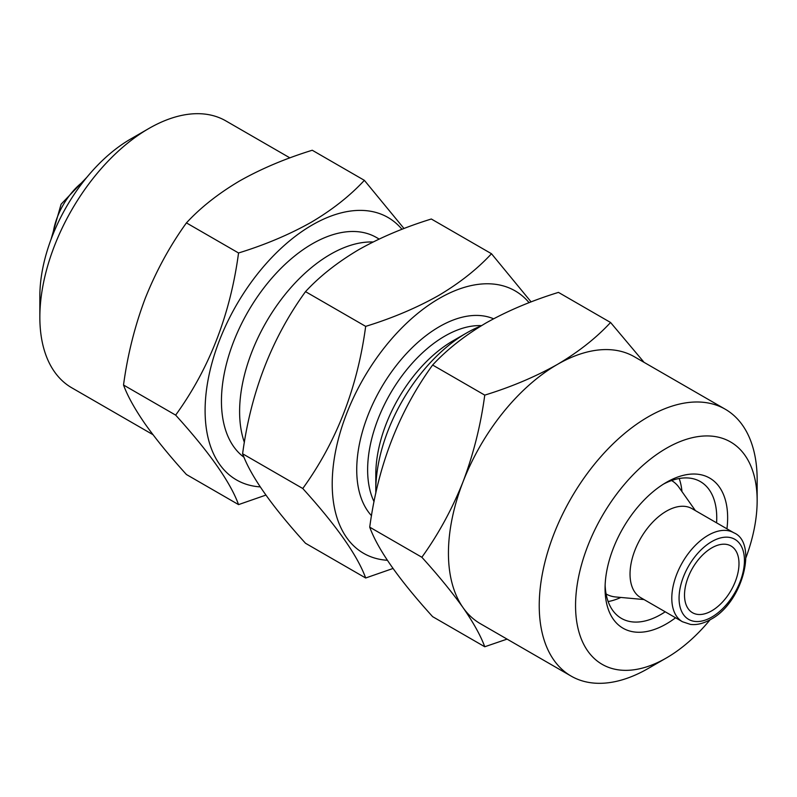 <?xml version="1.0" encoding="UTF-8"?>
<svg xmlns="http://www.w3.org/2000/svg" width="797" height="797" viewBox="0 0 797 797"><rect width="100%" height="100%" fill="white"/><g stroke="black" fill="none" stroke-linecap="round" stroke-linejoin="round"><path stroke-width="1.2" d="M289.919 157.886L225.85 120.895A154.09 88.965 120 0 0 148.81 128.526L130.648 139.017A128.407 74.141 120 0 0 39.85 296.275L39.85 317.246A154.09 88.965 120 0 0 71.76 387.79L152.964 434.664M130.648 139.017L148.81 128.526A154.09 88.965 120 0 0 39.85 317.246M401.977 229.297A151.52 87.481 120 0 0 312.245 224.983A151.52 87.481 120 0 0 208.525 377.559A151.52 87.481 120 0 0 260.22 486.887M265.889 495.096L238.552 504.611C230.413 482.225 209.442 452.397 175.649 415.117C209.342 368.583 230.313 314.536 238.552 252.978C265.112 244.809 289.331 234.567 311.199 222.283C332.259 209.84 349.983 195.863 364.368 180.341L403.999 228.52M675.577 617.775A86.674 50.042 -60 0 1 666.352 623.912A86.674 50.042 -60 0 1 605.062 588.525A86.674 50.042 -60 0 1 666.352 482.374L666.352 482.374A86.674 50.042 -60 0 1 726.944 528.819M663.562 484.058A78.973 45.598 -60 0 1 700.394 481.607A78.973 45.598 -60 0 1 716.583 522.832M665.216 611.797A78.973 45.598 -60 0 1 660.902 614.477A78.973 45.598 -60 0 1 621.421 618.392A78.973 45.598 -60 0 1 605.132 585.277M679.174 478.519A78.973 45.598 -60 0 1 681.963 491.59M610.572 322.486L558.448 292.389C531.569 300.698 507.36 310.93 485.801 323.094C464.521 335.716 446.788 349.694 432.632 365.026C398.938 411.561 377.967 465.607 369.728 527.166C377.868 549.541 398.839 579.379 432.632 616.659L484.755 646.756C480.701 635.727 473.458 622.686 463.037 607.623A154.09 88.965 -60 0 1 463.037 481.806A154.09 88.965 -60 0 1 557.392 364.428C578.463 351.985 596.186 337.998 610.572 322.486L643.617 361.788M710.057 619.807A128.407 74.141 -60 0 1 666.352 657.983A128.407 74.141 -60 0 1 575.554 605.561A128.407 74.141 -60 0 1 666.352 448.303A128.407 74.141 -60 0 1 757.15 500.725A128.407 74.141 -60 0 1 745.942 557.661M648.19 668.474L666.352 657.983L648.19 668.474A154.09 88.965 -60 0 1 571.15 676.105A154.09 88.965 -60 0 1 547.529 552.63A154.09 88.965 -60 0 1 648.19 416.841A154.09 88.965 -60 0 1 725.24 409.21A154.09 88.965 -60 0 1 757.15 479.754L757.15 500.725M571.15 676.105L480.352 623.682A154.09 88.965 -60 0 1 463.037 607.623C452.048 592.211 438.32 575.424 421.852 557.252C438.34 534.369 452.068 509.223 463.037 481.806C473.498 454.021 480.74 425.12 484.755 395.123C511.315 386.943 535.534 376.712 557.392 364.428A154.09 88.965 -60 0 1 634.442 356.797L725.24 409.21M711.751 547.898A38.525 22.236 -60 0 1 731.008 545.995A38.525 22.236 -60 0 1 736.916 576.859A38.525 22.236 -60 0 1 711.751 610.811A38.525 22.236 -60 0 1 692.493 612.714A38.525 22.236 -60 0 1 686.586 581.85A38.525 22.236 -60 0 1 711.751 547.898M244.38 442.395A128.407 74.141 -60 0 1 330.406 254.343A128.407 74.141 -60 0 1 373.046 241.999M491.49 253.735L431.326 219.006C404.448 227.314 380.239 237.546 358.69 249.7C337.41 262.323 319.687 276.3 305.51 291.642C271.817 338.177 250.856 392.214 242.607 453.772C250.746 476.158 271.717 505.985 305.51 543.265L365.674 577.994C357.534 555.619 336.563 525.781 302.77 488.501C336.464 441.966 357.425 387.92 365.674 326.372C392.244 318.192 416.462 307.961 438.31 295.667C459.371 283.234 477.094 269.256 491.49 253.735L531.111 301.904M387.342 560.281A151.52 87.481 -60 0 1 335.637 450.943A151.52 87.481 -60 0 1 439.356 298.377A151.52 87.481 -60 0 1 529.098 302.691M393.001 568.48L365.674 577.994M375.835 493.084A128.407 74.141 -60 0 1 375.805 490.235L375.805 474.514A109.149 63.013 -60 0 1 452.975 340.837L466.594 332.977A128.407 74.141 -60 0 1 480.8 326.063M375.805 490.235A128.407 74.141 -60 0 1 466.594 332.977L452.975 340.837M644.036 599.563L615.702 596.973A65.484 37.808 -60 0 1 606.168 594.014A65.484 37.808 -60 0 1 606.099 593.974L606.168 594.014M640.668 597.62A51.367 29.658 -60 0 1 632.798 556.465A51.367 29.658 -60 0 1 666.352 511.206A51.367 29.658 -60 0 1 692.035 508.665L733.798 532.775A51.367 29.658 -60 0 0 708.115 535.315A51.367 29.658 -60 0 0 674.561 580.585A51.367 29.658 -60 0 0 682.441 621.74L640.668 597.62M244.021 457.279A128.407 74.141 -60 0 1 229.526 353.22A128.407 74.141 -60 0 1 312.245 243.852A128.407 74.141 -60 0 1 376.443 237.496L379.133 239.05M620.853 597.441A78.973 45.598 -60 0 1 608.141 601.556M671.652 480.591L671.582 480.541A65.484 37.808 -60 0 1 671.652 480.591A65.484 37.808 -60 0 1 678.984 487.365L695.392 510.598M365.674 326.372L305.51 291.642M302.77 488.501L242.607 453.772M507.081 639.114L484.755 646.756M421.852 557.252L369.728 527.166M484.755 395.123L432.632 365.026M364.368 180.341L312.245 150.244C285.366 158.553 261.157 168.785 239.608 180.949C218.318 193.571 200.595 207.549 186.428 222.891C169.94 245.775 156.212 270.92 145.243 298.337C134.783 326.122 127.54 355.024 123.525 385.021C127.58 396.039 134.823 409.09 145.243 424.143C156.232 439.555 169.96 456.342 186.428 474.514L238.552 504.611M186.428 222.891L238.552 252.978M123.525 385.021L175.649 415.117M52.931 234.507A51.367 29.658 -60 0 1 83.695 181.228M374.052 501.682A109.149 63.013 -60 0 1 444.806 336.115A109.149 63.013 -60 0 1 481.488 325.644M371.512 515.709A116.85 67.466 -60 0 1 366.132 420.158A116.85 67.466 -60 0 1 439.356 326.68A116.85 67.466 -60 0 1 493.572 318.79M711.751 617.097A46.226 26.69 -60 0 1 679.064 598.228A46.226 26.69 -60 0 1 711.751 541.611A46.226 26.69 -60 0 1 744.438 560.48A46.226 26.69 -60 0 1 711.751 617.097M51.058 239.339L61.1 204.211L86.943 177.193M682.441 621.74L690.461 624.4C696.698 625.197 703.442 623.543 710.685 619.448C742.934 602.711 758.067 542.618 733.798 532.775"/></g></svg>
